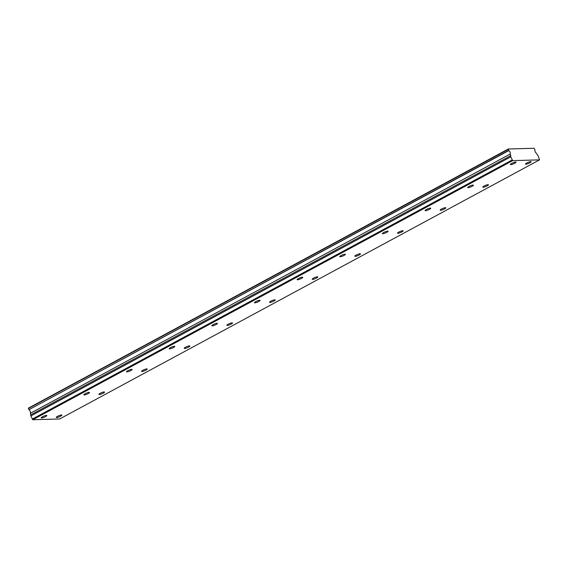 <?xml version="1.0" encoding="UTF-8"?>
<svg xmlns="http://www.w3.org/2000/svg" width="568" height="568" viewBox="0 0 568 568"><rect width="100%" height="100%" fill="white"/><g stroke="black" fill="none" stroke-linecap="round" stroke-linejoin="round"><path stroke-width="0.85" d="M57.609 416.308A3.046 0.596 157.3 0 0 56.275 417.445A3.046 0.596 157.3 0 0 60.556 416.223A3.046 0.596 157.3 0 0 61.891 415.094A3.046 0.596 157.3 0 0 57.609 416.308M100.266 393.276A3.046 0.596 157.3 0 0 98.931 394.412A3.046 0.596 157.3 0 0 103.213 393.198A3.046 0.596 157.3 0 0 104.547 392.062A3.046 0.596 157.3 0 0 100.266 393.276M511.754 163.378A3.046 0.596 157.3 0 0 510.419 164.514A3.046 0.596 157.3 0 0 514.7 163.3A3.046 0.596 157.3 0 0 516.035 162.164A3.046 0.596 157.3 0 0 511.754 163.378M469.097 186.41A3.046 0.596 157.3 0 0 467.762 187.546A3.046 0.596 157.3 0 0 472.043 186.332A3.046 0.596 157.3 0 0 473.378 185.196A3.046 0.596 157.3 0 0 469.097 186.41M426.44 209.443A3.046 0.596 157.3 0 0 425.105 210.579A3.046 0.596 157.3 0 0 429.387 209.365A3.046 0.596 157.3 0 0 430.721 208.229A3.046 0.596 157.3 0 0 426.44 209.443M383.783 232.475A3.046 0.596 157.3 0 0 382.449 233.611A3.046 0.596 157.3 0 0 386.73 232.397A3.046 0.596 157.3 0 0 388.065 231.261A3.046 0.596 157.3 0 0 383.783 232.475M341.127 255.508A3.046 0.596 157.3 0 0 339.792 256.644A3.046 0.596 157.3 0 0 344.073 255.422A3.046 0.596 157.3 0 0 345.408 254.294A3.046 0.596 157.3 0 0 341.127 255.508M298.47 278.54A3.046 0.596 157.3 0 0 297.142 279.676A3.046 0.596 157.3 0 0 301.423 278.455A3.046 0.596 157.3 0 0 302.751 277.326A3.046 0.596 157.3 0 0 298.47 278.54M142.923 370.244A3.046 0.596 157.3 0 0 141.588 371.38A3.046 0.596 157.3 0 0 145.869 370.166A3.046 0.596 157.3 0 0 147.204 369.03A3.046 0.596 157.3 0 0 142.923 370.244M185.573 347.211A3.046 0.596 157.3 0 0 184.245 348.347A3.046 0.596 157.3 0 0 188.526 347.133A3.046 0.596 157.3 0 0 189.854 345.997A3.046 0.596 157.3 0 0 185.573 347.211M228.229 324.179A3.046 0.596 157.3 0 0 226.902 325.315A3.046 0.596 157.3 0 0 231.183 324.101A3.046 0.596 157.3 0 0 232.511 322.965A3.046 0.596 157.3 0 0 228.229 324.179M270.886 301.146A3.046 0.596 157.3 0 0 269.559 302.282A3.046 0.596 157.3 0 0 273.84 301.068A3.046 0.596 157.3 0 0 275.168 299.932A3.046 0.596 157.3 0 0 270.886 301.146M313.543 278.121A3.046 0.596 157.3 0 0 312.208 279.25A3.046 0.596 157.3 0 0 316.49 278.036A3.046 0.596 157.3 0 0 317.824 276.9A3.046 0.596 157.3 0 0 313.543 278.121M356.2 255.089A3.046 0.596 157.3 0 0 354.865 256.218A3.046 0.596 157.3 0 0 359.146 255.004A3.046 0.596 157.3 0 0 360.481 253.868A3.046 0.596 157.3 0 0 356.2 255.089M398.857 232.056A3.046 0.596 157.3 0 0 397.522 233.185A3.046 0.596 157.3 0 0 401.803 231.971A3.046 0.596 157.3 0 0 403.138 230.835A3.046 0.596 157.3 0 0 398.857 232.056M441.514 209.024A3.046 0.596 157.3 0 0 440.179 210.153A3.046 0.596 157.3 0 0 444.46 208.939A3.046 0.596 157.3 0 0 445.795 207.81A3.046 0.596 157.3 0 0 441.514 209.024M255.813 301.572A3.046 0.596 157.3 0 0 254.485 302.709A3.046 0.596 157.3 0 0 258.767 301.487A3.046 0.596 157.3 0 0 260.094 300.358A3.046 0.596 157.3 0 0 255.813 301.572M213.156 324.605A3.046 0.596 157.3 0 0 211.829 325.734A3.046 0.596 157.3 0 0 216.11 324.52A3.046 0.596 157.3 0 0 217.445 323.391A3.046 0.596 157.3 0 0 213.156 324.605M170.506 347.637A3.046 0.596 157.3 0 0 169.172 348.766A3.046 0.596 157.3 0 0 173.453 347.552A3.046 0.596 157.3 0 0 174.788 346.423A3.046 0.596 157.3 0 0 170.506 347.637M127.85 370.67A3.046 0.596 157.3 0 0 126.515 371.799A3.046 0.596 157.3 0 0 130.796 370.584A3.046 0.596 157.3 0 0 132.131 369.456A3.046 0.596 157.3 0 0 127.85 370.67M85.193 393.702A3.046 0.596 157.3 0 0 83.858 394.831A3.046 0.596 157.3 0 0 88.139 393.617A3.046 0.596 157.3 0 0 89.474 392.481A3.046 0.596 157.3 0 0 85.193 393.702M42.536 416.735A3.046 0.596 157.3 0 0 41.201 417.863A3.046 0.596 157.3 0 0 45.483 416.649A3.046 0.596 157.3 0 0 46.817 415.513A3.046 0.596 157.3 0 0 42.536 416.735M526.827 162.959A3.046 0.596 157.3 0 0 525.492 164.088A3.046 0.596 157.3 0 0 529.774 162.874A3.046 0.596 157.3 0 0 531.108 161.745A3.046 0.596 157.3 0 0 526.827 162.959M484.17 185.992A3.046 0.596 157.3 0 0 482.835 187.12A3.046 0.596 157.3 0 0 487.117 185.906A3.046 0.596 157.3 0 0 488.452 184.778A3.046 0.596 157.3 0 0 484.17 185.992M539.529 159.871L59.647 418.978L32.781 419.738L512.663 160.623L539.529 159.871L538.272 156.072L536.384 153.275A2.165 0.959 -118.4 0 1 535.134 151.578A2.165 0.959 -118.4 0 1 534.957 149.853L534.14 148.262L508.325 148.986L508.722 150.428L28.961 409.691L508.843 150.584A2.165 0.959 -118.4 0 1 510.1 152.281A2.165 0.959 -118.4 0 1 510.277 154.006L30.409 413.277L510.277 154.006M28.961 409.691A2.165 0.959 -118.4 0 1 30.218 411.388A2.165 0.959 -118.4 0 1 30.395 413.113M32.781 419.738L30.864 415.954L30.409 413.277M28.847 409.535L28.443 408.101L508.325 148.986M510.291 154.169L510.746 156.846L512.663 160.623M32.199 419.134L512.073 160.027M30.864 415.954L510.746 156.846M508.282 149.363L28.4 408.47M31.013 414.711L510.888 155.604"/></g></svg>
